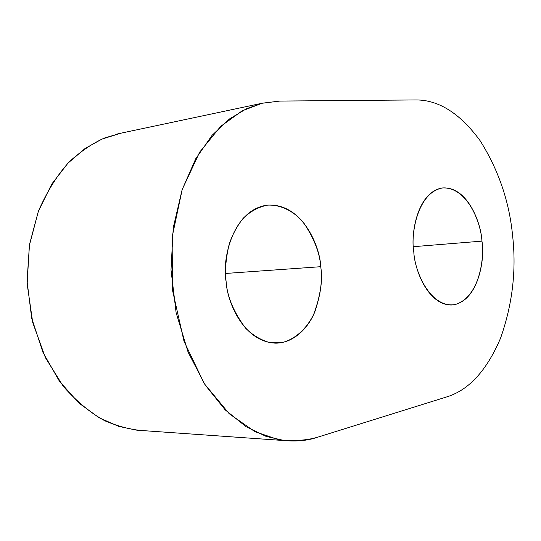 <?xml version="1.0" encoding="UTF-8"?>
<svg xmlns="http://www.w3.org/2000/svg" width="541" height="541" viewBox="0 0 541 541"><rect width="100%" height="100%" fill="white"/><g stroke="black" fill="none" stroke-linecap="round" stroke-linejoin="round"><path stroke-width="0.81" d="M512.665 236.255C516.452 270.588 512.408 304.576 500.54 338.22C486.853 370.301 469.115 389.804 447.312 396.722L316.925 437.426L447.312 396.722C469.115 389.804 486.853 370.301 500.54 338.22C512.408 304.576 516.452 270.588 512.665 236.255C509.419 201.82 498.565 169.969 480.11 140.694C460.154 113.482 438.785 99.896 416.009 99.943L279.873 101.072L416.009 99.943C438.785 99.896 460.154 113.482 480.11 140.694C498.565 169.969 509.419 201.82 512.665 236.255M413.804 251.937C414.562 269.242 427.606 304.793 451.262 305.023C478.372 303.061 485.338 258.145 481.93 241.13L413.385 246.689L481.93 241.13C481.402 224.366 467.924 186.111 442.41 187.957C417.307 191.866 410.443 234.294 413.804 251.937C410.477 233.698 417.747 191.845 442.923 187.903C468.087 187.369 481.192 224.048 481.93 241.13C484.695 257.922 479.495 297.286 455.157 304.549C430.109 308.6 414.413 270.642 413.804 251.937M226.138 281.705C227.085 301.831 243.606 341.912 275.443 343.143C293.006 343.434 308.275 328.434 314.903 311.609C320.833 294.034 322.774 279.061 320.725 266.699L225.556 273.462L320.725 266.699C320.245 247.034 302.257 202.246 266.747 205.201C231.974 210.557 221.709 260.877 226.138 281.705C224.785 271.061 225.786 258.632 229.141 244.417C232.251 234.95 236.938 226.233 243.2 218.253C250.429 211.301 258.612 206.912 267.741 205.093C281.577 204.633 294.385 211.781 303.521 222.574C314.165 238.48 319.9 253.188 320.725 266.699C322.828 280.015 320.461 295.954 313.618 314.531C307.139 327.724 296.367 338.524 282.977 342.372L269.411 342.521C260.458 339.849 252.519 335.075 245.6 328.184C233.631 312.062 227.146 296.569 226.138 281.705M143.101 430.616C131.328 429.838 118.574 426.565 104.839 420.797C90.685 413.135 76.802 401.618 63.202 386.24L45.383 357.608L32.73 322.564L27.151 283.951L29.329 245.58L38.445 211.058C47.358 190.872 57.731 174.358 69.579 161.509C81.576 150.729 93.336 142.851 104.859 137.881L121.015 133.167L101.924 139.091L85.099 148.477L67.977 163.145L51.814 183.994L38.343 211.328L29.525 244.376L27.05 281.07L31.703 318.25L43.016 352.516L59.409 381.195L78.743 402.937L99.01 417.699L118.668 426.362L136.785 430.169L143.101 430.616M279.873 101.072L262.101 103.257L242.077 110.898L220.647 126.398L199.656 152.156L182.202 189.499L172.106 237.147L172.498 290.213L184.021 341.324L204.309 383.677L229.249 413.757L254.919 431.677L278.737 439.738C293.195 441.287 305.922 440.516 316.925 437.426C307.768 440.57 296.941 441.625 284.458 440.577L266.077 436.391L246.013 426.653L225.198 409.882L205.188 385.03L188.079 352.103L176.116 312.664L171.003 269.864L173.255 227.7L182.08 189.877L195.707 158.79L212.106 135.291L229.479 118.959L246.527 108.687L262.473 103.169L279.873 101.072M117.695 133.87L262.473 103.169M136.785 430.169L284.458 440.577"/></g></svg>
